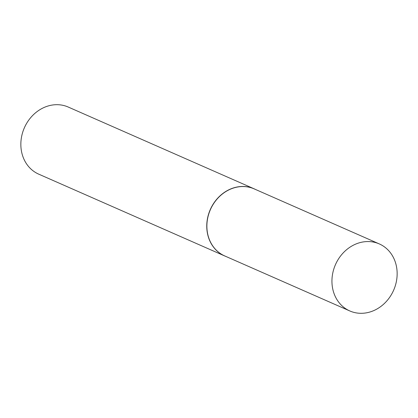 <?xml version="1.0" encoding="UTF-8"?>
<svg xmlns="http://www.w3.org/2000/svg" width="418" height="418" viewBox="0 0 418 418"><rect width="100%" height="100%" fill="white"/><g stroke="black" fill="none" stroke-linecap="round" stroke-linejoin="round"><path stroke-width="0.63" d="M379.288 243.913L254.233 188.905A36.617 31.778 113.7 0 0 252.843 188.335A36.617 31.778 113.7 0 0 210.061 210.421A36.617 31.778 113.7 0 0 224.743 255.941L349.803 310.95A36.617 31.778 113.7 0 0 351.188 311.514A36.617 31.778 113.7 0 0 393.97 289.434A36.617 31.778 113.7 0 0 379.288 243.913A36.617 31.778 113.7 0 0 377.903 243.349A36.617 31.778 113.7 0 0 335.121 265.43A36.617 31.778 113.7 0 0 349.803 310.95M255.44 189.432A36.653 31.81 113.7 0 0 254.149 188.826A36.653 31.81 113.7 0 0 252.765 188.262A36.653 31.81 113.7 0 0 209.935 210.369A36.653 31.81 113.7 0 0 224.633 255.931A36.653 31.81 113.7 0 0 225.95 256.469M254.149 188.826L68.244 107.05A36.653 31.81 113.7 0 0 66.859 106.486A36.653 31.81 113.7 0 0 24.03 128.592A36.653 31.81 113.7 0 0 38.728 174.154L224.633 255.931"/></g></svg>
